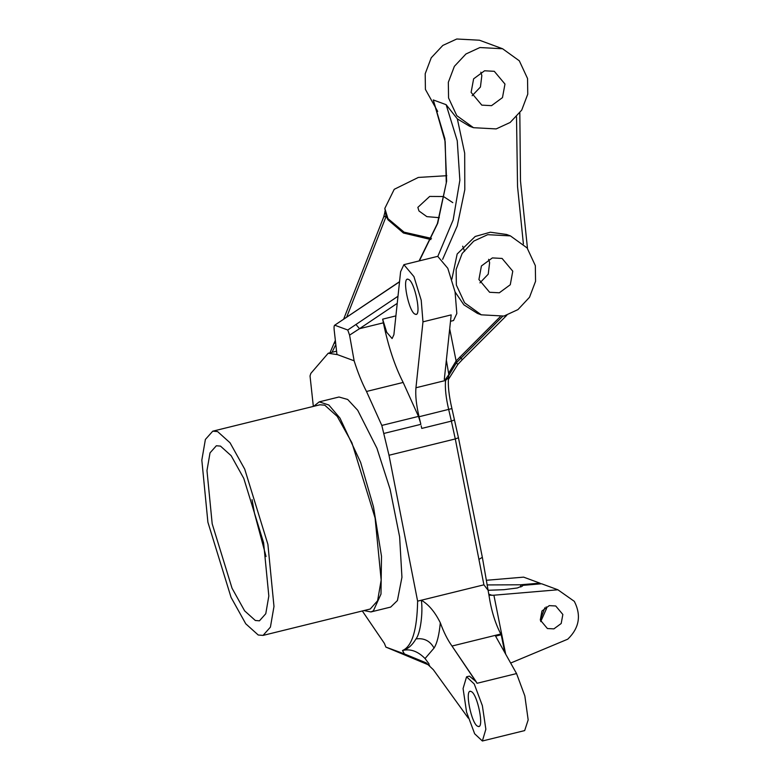 <?xml version="1.0" encoding="UTF-8"?>
<svg xmlns="http://www.w3.org/2000/svg" width="780" height="780" viewBox="0 0 780 780"><rect width="100%" height="100%" fill="white"/><g stroke="black" fill="none" stroke-linecap="round" stroke-linejoin="round"><path stroke-width="1.17" d="M258.229 635.008L245.758 623.795L231.065 597.392L207.899 522.22L201.825 460.122L205.384 439.452L212.764 431.174L217.581 431.574L230.041 442.786L244.745 469.19L267.901 544.352L273.985 606.46L270.416 627.13L263.045 635.408L258.229 635.008M255.323 620.48L259.447 620.822L265.775 613.724L268.827 596.008L263.611 542.773L243.76 478.345L231.172 455.715L220.477 446.101L216.352 445.76L210.025 452.858L206.973 470.574L212.189 523.809L232.04 588.237L244.637 610.867L255.323 620.48M266.058 556.52L254.504 513.386L252.057 499.649M397.235 303.361L359.512 328.692L355.953 324.48L347.753 330.008L334.883 325.26C334.142 325.279 333.898 326.752 334.142 329.677L336.96 354.569L328.204 353.243L310.849 373.376L310.031 375.931L313.336 406.409M395.899 315.89L382.648 319.156L386.724 332.29L392.096 338.559L393.89 334.727L400.608 271.703L403.894 264.673L413.946 276.627L421.219 300.251L422.974 321.838L451.181 314.896L444.298 379.46L445.712 379.109L448.831 374.575L446.355 360.145M448.831 374.575L448.519 377.53C447.788 385.359 448.929 395.714 451.922 408.593L458.474 437.873L482.401 557.622L489.002 595.471C491.312 610.594 495.251 623.434 500.809 634.004L501.228 634.754L495.583 636.149L516.555 673.569L524.842 695.935L528.167 719.881L524.677 730.587L482.372 741L474.669 733.795L466.567 712.12L463.076 688.565L466.567 676.816L469.385 676.114L476.112 681.681L477.058 683.29L452 646.045C447.632 639.961 443.742 632.209 440.31 622.781C434.986 612.017 428.678 604.5 421.366 600.22L417.622 601.146L388.996 455.257L455.286 438.945L483.912 584.825L421.366 600.22C423.121 612.563 420.44 633.545 415.974 638.927C412.386 645.06 408.086 648.882 403.065 650.393L402.49 650.53C412.064 646.454 417.105 629.996 417.622 601.146M504.787 652.567L501.228 634.754M458.308 437.814L455.286 438.945L451.376 421.122L421.756 428.415L421.18 425.841M336.931 354.452L354.13 360.799C357.923 372.762 362.047 382.98 366.493 391.472L381.81 425.431L388.996 455.257M381.81 425.431L418.48 416.403L420.44 422.584L420.849 424.34L384.189 433.368M418.48 416.403L403.162 382.444C394.836 366.171 388.235 346.3 383.38 322.822L382.648 319.156M422.974 321.838L415.945 387.757L445.565 380.474C444.883 388.06 445.926 397.722 448.675 409.451L451.376 421.122L454.389 419.942M403.894 264.673L437.746 256.347L447.788 268.291L455.072 291.915L456.827 313.502L453.541 320.531L450.508 321.282M419.075 260.939L437.395 223.577L446.277 182.949L445.175 141.628L433.28 99.947L446.14 104.686L457.343 118.872L469.628 126.272L473.489 127.696L496.177 128.915L510.139 122.48L521.722 110.117L527.758 94.165L527.543 78.507L519.314 60.801L502.603 48.76L479.915 47.541L465.952 53.976L454.379 66.329L448.334 82.29L448.558 97.948L456.787 115.654L473.489 127.696M500.156 316.787L456.105 360.955L448.851 372.957M455.081 291.974L463.876 304.824L477.428 313.404L481.289 314.827L503.977 316.046L517.94 309.611L529.523 297.258L535.558 281.297L535.333 265.639L527.105 247.933L510.403 235.891L487.715 234.673L473.752 241.108L462.169 253.461L456.134 269.422L456.358 285.08L464.587 302.786L481.289 314.827M510.403 235.891L506.551 234.468L490.327 232.216L475.205 236.467L457.168 253.997L451.854 279.24M523.39 243.925L517.54 186.508L516.516 116.903M502.603 48.76L479.466 40.219L456.778 39L442.816 45.435L431.233 57.788L425.197 73.749L425.412 89.407L437.687 111.423M480.821 72.179L481.835 75.523L480.431 87.038L472.134 95.726M504.972 84.055L502.476 97.607L491.536 105.661L481.806 105.134L471.12 92.391L473.616 78.838L484.565 70.785L494.286 71.311L504.972 84.055M488.621 259.321L489.625 262.655L488.231 274.18L479.934 282.857M512.772 271.186L510.276 284.739L499.327 292.793L489.606 292.276L478.92 279.523L481.416 265.97L492.365 257.917L502.086 258.443L512.772 271.186M457.129 361.978L456.105 360.955L449.699 328.868M383.38 322.822L359.512 328.692L349.577 335.127L347.753 330.008M354.13 360.799L349.577 335.127M399.526 281.843L334.581 325.289L399.545 281.668M451.776 408.613L419.055 416.744L420.44 422.584M419.055 416.744C416.305 405.015 415.272 395.353 415.945 387.757M415.282 314.213C422.097 317.616 414.745 280.819 408.31 279.337C401.485 275.935 408.837 312.721 415.282 314.213L416.101 314.281M408.31 279.337L407.482 279.269M384.345 643.276L385.885 647.098L404.391 653.923L402.49 650.53M362.32 610.964L384.325 643.295M319.235 401.866L338.978 397.01L347.685 399.467L357.708 410.27L376.915 448.207L390.107 489.265L399.633 536.884L401.944 577.278L397.4 600.571L390.692 607.074L370.948 611.939L373.396 610.828L380.991 594.077L381.498 556.237L373.493 506.854L360.643 462.404L340.002 418.129L328.858 405.015L319.235 401.866L313.667 406.331M363.948 610.565L370.948 611.939M212.764 431.174L319.956 404.781L324.763 405.181L337.233 416.393L351.926 442.796L375.092 517.969L381.166 580.067L377.608 600.736L370.227 609.024L263.045 635.408M426.182 662.864L404.391 653.923M468.253 718.097L433.348 669.727L426.085 662.825M477.955 726.346C471.51 724.854 464.159 688.067 470.983 691.47C477.418 692.952 484.77 729.749 477.955 726.346L478.774 726.414M470.155 691.402L470.983 691.47M482.372 741L485.852 729.251L482.362 705.666L474.24 683.982L466.567 676.816M476.112 681.593L452 646.045L500.809 634.004M488.29 590.509L483.912 584.825M429.078 663.965L425.051 658.544L434.05 648.073C437.102 643.227 439.189 634.793 440.31 622.781M425.051 658.544C418.002 651.388 410.67 648.667 403.065 650.393M510.656 663.049L567.762 639.181C579.267 628.017 581.451 615.41 574.324 601.351L557.885 589.777L493.896 595.208L505.664 654.137M488.972 595.228L493.896 595.208M486.476 580.281L523.604 577.132L539.887 583.138L520.494 584.785L520.942 587.018M487.305 584.932L520.494 584.785M488.241 590.275L503.87 589.69L517.355 587.974L522.522 585.809L522.21 585.419L541.603 583.771L557.885 589.777M522.21 585.419L522.376 586.228M540.871 583.83L539.887 583.138M540.296 620.09L544.84 607.776M553.888 628.875L547.404 628.534L540.286 620.032L541.944 610.993L549.247 605.631L555.731 605.972L562.848 614.474L561.191 623.512L553.888 628.875M540.716 621.601L546.566 608.468L546.136 606.899M464.607 251.257L462.677 246.188M343.619 319.215L383.643 217.094L386.061 215.806L387.962 219.784L403.445 233.015L430.911 239.548M431.447 238.387L404.089 232.167L387.923 218.605L384.823 208.406L394.231 189.306L418.324 177.44L446.813 175.695M335.819 344.516L332.046 352.297M335.459 341.396L334.454 343.375M386.061 215.806L384.823 208.406M384.92 211.351L384.696 213.661M452.8 202.634L443.469 196.521L429.683 196.433L417.856 207.363L418.957 210.961L426.855 216.635L439.325 217.688M457.704 364.387L456.456 362.729L502.632 316.348M448.734 375.511L456.456 362.729M366.493 391.472L403.162 382.444M448.519 377.53L445.565 380.474L445.712 379.109M457.343 118.872L464.685 153.192L464.802 189.696L457.255 225.907L442.64 259.311M460.853 358.049L459.898 356.957M446.14 104.686L457.246 140.751L459.869 180.258L453.16 219.921L437.843 256.327M397.995 296.254L355.953 324.48M419.367 260.871L437.726 223.265L446.638 181.184L444.873 138.723L433.28 99.947M385.876 647.098L429.575 665.33L385.885 647.098M516.555 673.569L477.058 683.29M482.196 557.388L479.31 559.192M434.05 648.073C430.082 640.887 424.057 637.835 415.974 638.927M492.16 595.374L488.826 594.145M386.217 216.216L346.651 317.187M460.97 357.932L462.238 359.736L457.86 364.397L448.363 379.529M328.204 353.243L336.56 351.185M519.821 112.934L520.494 180.97L527.475 248.391M329.959 352.814L335.341 340.343M383.643 217.094L384.764 212.823M506.844 315.227L462.238 359.736"/></g></svg>
